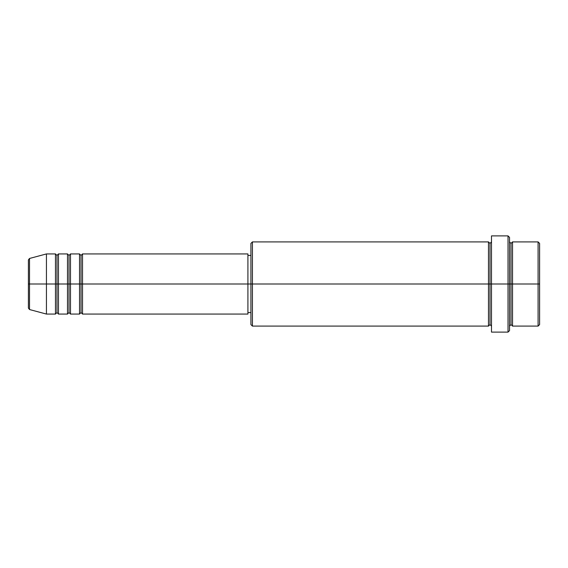 <?xml version="1.0" encoding="UTF-8"?>
<svg xmlns="http://www.w3.org/2000/svg" width="568" height="568" viewBox="0 0 568 568"><rect width="100%" height="100%" fill="white"/><g stroke="black" fill="none" stroke-linecap="round" stroke-linejoin="round"><path stroke-width="0.85" d="M28.4 284L28.4 308.083L28.4 284L28.4 308.083L29.515 309.532L29.515 284L29.515 309.532L29.515 284L28.4 284L28.4 259.917L28.4 284L46.441 284L29.515 284L29.515 258.468L29.515 284L29.515 258.468L28.4 259.917L28.4 284M509.531 241.904L511.03 243.402L512.535 241.904L512.535 284L538.095 284L538.095 326.096L538.095 284L539.6 284L539.6 243.402L539.6 324.598L539.6 284L512.535 284L512.535 241.904L512.535 284L509.531 284L509.531 330.611L509.531 284L489.985 284L489.985 243.402L489.985 284L252.426 284L252.426 326.096L252.426 284L247.918 284L247.918 314.069L247.918 284L82.53 284L82.53 253.931L82.53 284L81.025 284L81.025 255.43L81.025 284L79.52 284L79.52 253.931L79.52 284L70.496 284L70.496 253.931L70.496 284L68.998 284L68.998 255.43L68.998 284L67.493 284L67.493 253.931L67.493 284L58.468 284L58.468 253.931L58.468 284L56.97 284L56.97 255.43L56.97 284L55.465 284L55.465 253.931L55.465 284L46.441 284L46.441 314.069L46.441 284L55.465 284L55.465 253.931L46.441 253.931L46.441 284L46.441 253.931L29.515 258.468M82.53 314.069L81.025 312.57L79.52 314.069L79.52 284L81.025 284L81.025 255.43L81.025 312.57L81.025 284L81.025 312.57L81.025 284L82.53 284L82.53 314.069L247.918 314.069M70.496 314.069L68.998 312.57L67.493 314.069L67.493 284L68.998 284L68.998 255.43L68.998 312.57L68.998 284L68.998 312.57L68.998 284L70.496 284L70.496 314.069L79.52 314.069M58.468 314.069L56.97 312.57L55.465 314.069L55.465 284L56.97 284L56.97 255.43L56.97 312.57L56.97 284L56.97 312.57L56.97 284L58.468 284L58.468 314.069L67.493 314.069M55.465 253.931L56.97 255.43L58.468 253.931L58.468 284L67.493 284L67.493 253.931L68.998 255.43L70.496 253.931L70.496 284L79.52 284L79.52 253.931L81.025 255.43L82.53 253.931L82.53 284L247.918 284L247.918 253.931L247.918 284L250.921 284L250.921 324.598L250.921 243.402L250.921 284L488.48 284L488.48 241.904L488.48 284L488.48 241.904L252.426 241.904L252.426 284L252.426 241.904L250.921 243.402M491.49 326.096L489.985 324.598L488.48 326.096L488.48 284L489.985 284L489.985 324.598L489.985 243.402L489.985 284L491.49 284L491.49 332.11L491.49 235.89L491.49 284L508.026 284L508.026 332.11L508.026 235.89L508.026 284L511.03 284L511.03 243.402L511.03 324.598L511.03 284L511.03 324.598L511.03 284L512.535 284L512.535 326.096L538.095 326.096L539.6 324.598M538.095 284L538.095 241.904L538.095 284M509.531 237.388L509.531 284L509.531 237.388L508.026 235.89L491.49 235.89M488.48 284L488.48 326.096L488.48 284M512.535 284L512.535 326.096L512.535 284M55.465 284L55.465 314.069L55.465 284M58.468 284L58.468 314.069L58.468 284M67.493 284L67.493 314.069L67.493 284M70.496 284L70.496 314.069L70.496 284M79.52 284L79.52 314.069L79.52 284M82.53 284L82.53 314.069L82.53 284M488.48 326.096L252.426 326.096L250.921 324.598M491.49 332.11L508.026 332.11L509.531 330.611M491.49 241.904L489.985 243.402L488.48 241.904M250.921 312.57L247.918 312.57M55.465 314.069L46.441 314.069L29.515 309.532M67.493 253.931L58.468 253.931M539.6 243.402L538.095 241.904L512.535 241.904M250.921 255.43L247.918 255.43M247.918 253.931L82.53 253.931M79.52 253.931L70.496 253.931M512.535 326.096L511.03 324.598L509.531 326.096"/></g></svg>
